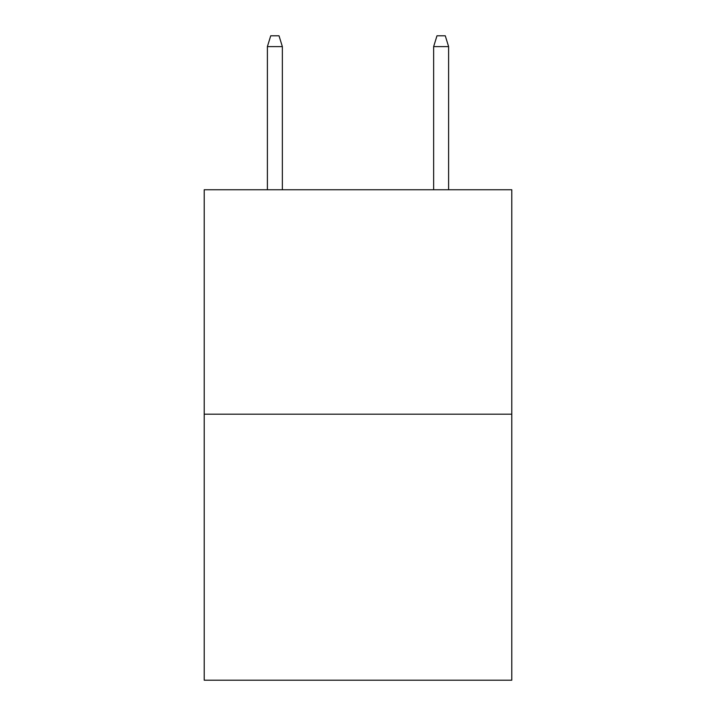 <?xml version="1.0" encoding="UTF-8"?>
<svg xmlns="http://www.w3.org/2000/svg" width="716" height="716" viewBox="0 0 716 716"><rect width="100%" height="100%" fill="white"/><g stroke="black" fill="none" stroke-linecap="round" stroke-linejoin="round"><path stroke-width="1.07" d="M511.788 414.197L511.788 189.749L204.212 189.749L204.212 680.2L511.788 680.2L511.788 414.197L204.212 414.197M282.355 189.749L282.355 46.603L267.39 46.603L267.39 189.749M267.39 46.603L270.72 35.8L279.025 35.8L282.355 46.603M433.645 46.603L436.975 35.8L445.28 35.8L448.61 46.603L433.645 46.603L433.645 189.749M448.61 46.603L448.61 189.749"/></g></svg>
